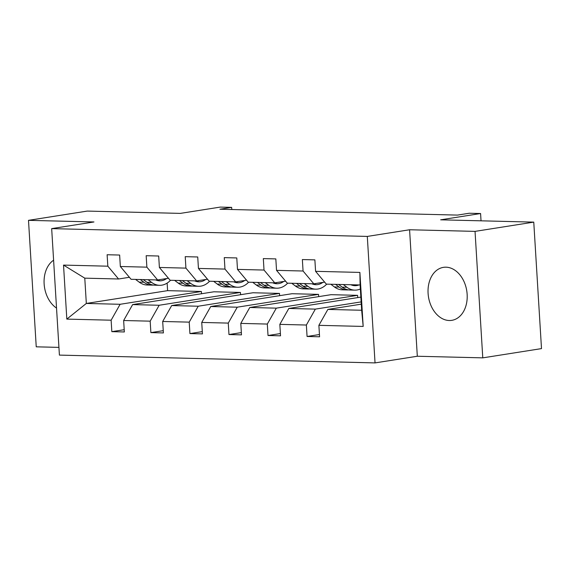 <?xml version="1.0" encoding="UTF-8"?>
<svg xmlns="http://www.w3.org/2000/svg" width="570" height="570" viewBox="0 0 570 570"><rect width="100%" height="100%" fill="white"/><g stroke="black" fill="none" stroke-linecap="round" stroke-linejoin="round"><path stroke-width="0.85" d="M445.989 267.18A26.826 19.38 -99 0 0 443.446 267.351A26.826 19.38 -99 0 0 428.241 295.118A26.826 19.38 -99 0 0 449.253 320.511A26.826 19.38 -99 0 0 451.796 320.34A26.826 19.38 -99 0 0 466.994 292.574A26.826 19.38 -99 0 0 445.989 267.18M53.601 260.198A26.826 19.38 -99 0 0 44.132 283.874A26.826 19.38 -99 0 0 56.53 308.092M409.581 229.76L417.318 356.243L482.776 357.86L475.038 231.377L409.581 229.76L367.301 236.422L51.67 228.62L93.957 221.958L28.5 220.341L36.238 346.824L58.938 347.387M28.5 220.341L87.224 211.085L180.341 213.387L220.269 207.095L231.662 207.373L219.913 209.226L457.453 215.097L469.195 213.244L480.588 213.529L440.653 219.82L533.762 222.122L541.5 348.605L482.776 357.86M475.038 231.377L533.762 222.122M417.318 356.243L375.039 362.905L59.408 355.103L51.67 228.62M361.287 304.159L327.871 309.424L361.658 310.258L363.183 326.432L318.879 325.335L319.585 336.792L307.066 336.478L319.442 334.526M327.871 309.424L318.879 325.335M367.301 236.422L375.039 362.905M360.853 297.105L288.819 308.463L315.353 309.118L306.368 325.028L307.066 336.478M306.368 325.028L279.834 324.373L280.533 335.823L268.021 335.516L280.397 333.564M357.725 297.604L357.582 295.338L331.049 294.683L249.774 307.494L276.308 308.149L267.316 324.059L268.021 335.516M267.316 324.059L240.789 323.404L241.488 334.861L228.969 334.547L241.352 332.602M318.673 296.635L318.537 294.377L292.004 293.721L210.729 306.532L237.263 307.187L228.271 323.097L228.969 334.547M228.271 323.097L201.737 322.442L202.443 333.892L189.924 333.585L202.3 331.633M279.628 295.673L279.492 293.415L252.959 292.759L171.684 305.563L198.21 306.218L189.226 322.136L189.924 333.585M189.226 322.136L162.692 321.48L163.391 332.93L150.879 332.616L163.255 330.671M240.583 294.704L240.44 292.446L213.914 291.79L132.632 304.601L159.165 305.256L150.181 321.166L150.879 332.616M150.181 321.166L123.647 320.511L124.346 331.961L111.834 331.655L124.21 329.702M167.145 283.091L167.601 290.65L86.326 303.454L120.12 304.287L111.129 320.205L111.834 331.655M111.129 320.205L66.825 319.107L63.526 265.093L107.83 266.19L107.124 254.74L119.643 255.046L120.341 266.504L146.875 267.159L146.177 255.702L158.688 256.016L159.386 267.465L185.92 268.121L185.221 256.671L197.733 256.977L198.438 268.427L224.972 269.083L224.267 257.633L236.785 257.946L237.483 269.396L264.017 270.052L263.319 258.602L275.83 258.908L276.528 270.358L303.062 271.014L302.364 259.564L314.875 259.87L315.581 271.327L359.884 272.417L363.183 326.432M276.528 270.358L287.273 283.162L313.806 283.817L324.629 282.114M313.806 283.817L303.062 271.014M361.145 301.901L315.353 309.118M288.819 308.463L279.834 324.373M237.483 269.396L248.228 282.2L274.761 282.855L285.584 281.145M274.761 282.855L264.017 270.052M357.582 295.338L276.308 308.149M249.774 307.494L240.789 323.404M198.438 268.427L209.183 281.231L235.709 281.886L246.539 280.184M235.709 281.886L224.972 269.083M318.537 294.377L237.263 307.187M210.729 306.532L201.737 322.442M159.386 267.465L170.131 280.269L196.664 280.924L207.487 279.214M196.664 280.924L185.92 268.121M279.492 293.415L198.21 306.218M171.684 305.563L162.692 321.48M120.341 266.504L131.086 279.3L157.619 279.956L168.442 278.253M157.619 279.956L146.875 267.159M240.44 292.446L159.165 305.256M132.632 304.601L123.647 320.511M63.526 265.093L84.78 278.16L118.574 278.994L129.397 277.291M118.574 278.994L107.83 266.19M231.791 209.518L231.662 207.373M481.03 220.818L480.588 213.529M361.658 310.258L360.112 284.964L326.325 284.131L315.581 271.327M167.601 290.65L201.395 291.484L120.12 304.287M84.78 278.16L86.326 303.454L66.825 319.107M201.531 293.742L201.395 291.484M359.884 272.417L360.112 284.964M135.567 279.414L139.166 282.121A26.306 18.033 91.4 0 0 147.032 285L151.791 285.121A26.306 18.033 91.4 0 0 153.294 285.064M148.086 279.72L151.677 282.428A26.306 18.033 91.4 0 0 159.55 285.314A26.306 18.033 91.4 0 0 170.537 280.276M155.589 279.906A21.838 14.97 91.4 0 0 159.657 280.839A21.838 14.97 91.4 0 0 166.647 278.538M140.327 279.528L143.918 282.236A26.306 18.033 91.4 0 0 151.791 285.121M159.55 285.314L154.791 285.192A26.306 18.033 -88.6 0 1 146.925 282.314L143.327 279.606M157.291 280.504A21.838 14.97 91.4 0 0 159.935 279.592M174.62 280.376L178.21 283.083A26.306 18.033 91.4 0 0 186.084 285.969L190.836 286.083A26.306 18.033 91.4 0 0 192.339 286.033M187.131 280.689L190.729 283.397A26.306 18.033 91.4 0 0 198.595 286.275A26.306 18.033 91.4 0 0 209.582 281.245M194.634 280.875A21.838 14.97 91.4 0 0 198.709 281.808A21.838 14.97 91.4 0 0 205.692 279.5M179.372 280.497L182.97 283.204A26.306 18.033 91.4 0 0 190.836 286.083M198.595 286.275L193.843 286.161A26.306 18.033 -88.6 0 1 185.97 283.276L182.379 280.568M196.337 281.473A21.838 14.97 91.4 0 0 198.98 280.561M213.665 281.345L217.256 284.052A26.306 18.033 91.4 0 0 225.129 286.931L229.888 287.052A26.306 18.033 91.4 0 0 231.392 286.995M226.183 281.651L229.774 284.359A26.306 18.033 91.4 0 0 237.647 287.244A26.306 18.033 91.4 0 0 248.634 282.207M233.679 281.837A21.838 14.97 91.4 0 0 237.754 282.77A21.838 14.97 91.4 0 0 244.737 280.469M218.417 281.459L222.015 284.166A26.306 18.033 91.4 0 0 229.888 287.052M237.647 287.244L232.888 287.123A26.306 18.033 -88.6 0 1 225.015 284.245L221.424 281.537M235.382 282.435A21.838 14.97 91.4 0 0 238.032 281.523M252.71 282.307L256.308 285.014A26.306 18.033 91.4 0 0 264.174 287.9L268.933 288.014A26.306 18.033 91.4 0 0 270.437 287.957M265.228 282.62L268.819 285.328A26.306 18.033 91.4 0 0 276.692 288.206A26.306 18.033 91.4 0 0 287.679 283.176M272.731 282.805A21.838 14.97 91.4 0 0 276.799 283.739A21.838 14.97 91.4 0 0 283.789 281.43M257.469 282.428L261.06 285.135A26.306 18.033 91.4 0 0 268.933 288.014M276.692 288.206L271.933 288.092A26.306 18.033 -88.6 0 1 264.067 285.207L260.469 282.499M274.434 283.404A21.838 14.97 91.4 0 0 277.077 282.485M291.762 283.276L295.353 285.983A26.306 18.033 91.4 0 0 303.226 288.862L307.978 288.983A26.306 18.033 91.4 0 0 309.482 288.926M304.273 283.582L307.871 286.29A26.306 18.033 91.4 0 0 315.737 289.168A26.306 18.033 91.4 0 0 326.724 284.138M311.776 283.767A21.838 14.97 91.4 0 0 315.851 284.701A21.838 14.97 91.4 0 0 322.834 282.399M296.514 283.39L300.112 286.097A26.306 18.033 91.4 0 0 307.978 288.983M315.737 289.168L310.985 289.054A26.306 18.033 -88.6 0 1 303.112 286.176L299.521 283.468M313.479 284.366A21.838 14.97 91.4 0 0 316.122 283.454M330.807 284.238L334.398 286.945A26.306 18.033 91.4 0 0 342.271 289.824L347.023 289.945A26.306 18.033 91.4 0 0 348.527 289.888M343.318 284.551L346.916 287.259A26.306 18.033 91.4 0 0 354.782 290.137A26.306 18.033 91.4 0 0 360.361 288.997M350.821 284.736A21.838 14.97 91.4 0 0 354.896 285.67A21.838 14.97 91.4 0 0 359.007 284.936M335.559 284.359L339.157 287.066A26.306 18.033 91.4 0 0 347.023 289.945M354.782 290.137L350.03 290.016A26.306 18.033 -88.6 0 1 342.157 287.137L338.566 284.43M352.524 285.328A21.838 14.97 91.4 0 0 354.255 284.815M143.918 282.236L139.166 282.121M151.677 282.428L146.925 282.314M182.97 283.204L178.21 283.083M190.729 283.397L185.97 283.276M222.015 284.166L217.256 284.052M229.774 284.359L225.015 284.245M261.06 285.135L256.308 285.014M268.819 285.328L264.067 285.207M300.112 286.097L295.353 285.983M307.871 286.29L303.112 286.176M339.157 287.066L334.398 286.945M346.916 287.259L342.157 287.137"/></g></svg>
